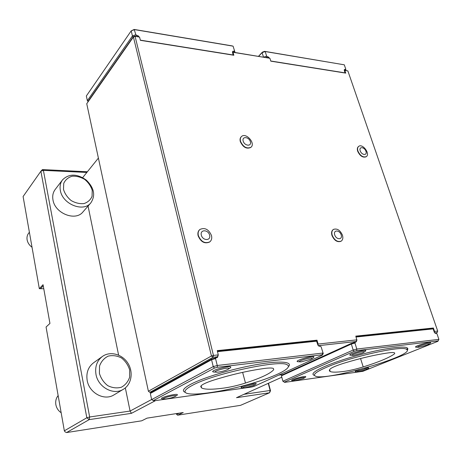<?xml version="1.0" encoding="UTF-8"?>
<svg xmlns="http://www.w3.org/2000/svg" width="462" height="462" viewBox="0 0 462 462"><rect width="100%" height="100%" fill="white"/><g stroke="black" fill="none" stroke-linecap="round" stroke-linejoin="round"><path stroke-width="0.69" d="M344.069 371.402C349.682 370.599 356.063 369.103 363.207 366.926C378.291 362.196 388.525 357.986 393.901 354.29C394.86 353.569 394.993 353.06 394.3 352.76C393.41 352.437 391.528 352.46 388.658 352.829C375.687 354.649 360.764 358.114 343.884 363.224C336.29 365.621 331.676 367.596 330.041 369.15C329.106 370.212 329.146 370.998 330.174 371.5C332.166 372.395 336.798 372.366 344.069 371.402M223.764 388.092C230.769 387.087 238.005 385.406 245.478 383.038C261.117 377.916 270.53 373.458 273.723 369.669L273.4 368.462C272.095 367.862 269.115 367.856 264.46 368.445C248.094 370.715 230.971 374.665 213.092 380.29C205.192 382.911 201.074 385.002 200.727 386.55L201.582 387.924C204.574 389.593 211.966 389.651 223.764 388.092M99.411 373.365L99.538 366.037C101.201 361.492 104.071 358.194 108.16 356.138C112.647 355.099 117.082 355.711 121.477 357.963C125.421 361.088 128.147 365.084 129.655 369.947L129.655 377.142C128.136 381.681 125.358 385.054 121.327 387.254C116.828 388.438 112.312 387.913 107.779 385.666C103.696 382.472 100.907 378.372 99.411 373.365M63.485 189.368L63.744 183.339C65.402 179.793 68.185 177.425 72.101 176.236C76.374 175.935 80.573 176.992 84.696 179.406C88.381 182.49 90.893 186.128 92.221 190.338L92.077 196.286C90.546 199.85 87.844 202.281 83.974 203.586C79.689 203.996 75.421 202.991 71.171 200.566C67.371 197.424 64.807 193.694 63.485 189.368M32.028 247.257C29.337 245.287 27.697 242.804 27.108 239.813C26.704 237.254 27.229 235.037 28.696 233.154L29.389 232.265M61.157 412.739C58.293 410.776 56.526 408.079 55.856 404.631C55.325 401.172 56.087 398.152 58.137 395.576M95.975 374.341C94.802 366.51 97.037 360.481 102.685 356.26C110.534 350.849 122.517 354.342 128.02 363.409C133.657 372.384 131.451 384.788 123.088 389.443C113.329 395.53 98.042 387.162 95.975 374.341M60.349 190.413C59.61 186.255 60.366 182.698 62.624 179.741C69.19 173.521 77.079 173.631 86.284 180.076C94.242 187.924 95.732 195.559 90.743 202.985C83.241 212.532 62.382 204.146 60.349 190.413M86.839 172.447L43.393 170.368L42.406 169.583L40.875 171.223L23.1 196.535L39.322 288.681L43.774 288.744M176.432 413.588L176.611 414.391L179.216 413.155M114.385 394.652L113.744 395.033C104.112 401.039 89.126 392.896 87.162 380.347C86.042 372.672 88.271 366.753 93.844 362.589L102.096 356.676M155.538 400.606L131.456 413.334L89.218 419.623L89.663 416.99L43.393 170.368L40.875 171.223L86.827 417.769L64.345 430.821L65.102 431.901L66.603 432.553L141.695 420.807L147.043 418.139L183.241 412.531L177.61 415.188L240.54 405.341L269.548 392.764L270.518 390.731L270.137 390.477L269.548 392.764L236.509 397.684L281.803 377.223M42.406 169.583L87.387 171.766M83.085 211.781L82.842 212.058C75.404 221.512 54.909 213.409 52.974 199.907C52.264 195.824 53.026 192.319 55.255 189.385L62.416 180.013M39.322 288.681L43.053 284.702L49.942 323.429L46.073 327.021L64.345 430.821M268.52 383.223L270.518 390.731M176.611 414.391L177.61 415.188M131.456 413.334L130.082 411.053L89.663 416.99L86.827 417.769L89.218 419.623L66.603 432.553M243.948 394.323L270.137 390.477L268.243 383.35M125.335 387.895L130.082 411.053L151.623 399.509M98.394 158.079L82.681 177.616M118.613 355.122L88.057 206.069M351.461 343.33L355.521 342.209L354.955 343.041L351.339 344.04L351.461 343.33L281.947 375L281.422 375.82L282.894 381.231L284.679 382.363L282.894 381.231L353.176 350.04L356.803 349.047L438.9 339.374L437.012 333.887L436.105 333.281L435.348 333.362L437.196 332.588L434.678 332.865M149.798 392.348L148.394 391.233L211.452 355.983L213.028 357.282L149.798 392.348L151.831 392.076M317.752 344.531L318.127 344.057L316.996 340.182L217.244 350.623L218.301 354.891L217.313 356.808L213.028 357.282L213.45 355.417L211.452 355.983L133.403 37.012L86.74 103.725L148.394 391.233M218.301 354.891L213.45 355.417L135.095 36.4L133.403 37.012L134.275 36.134L139.576 37.127L134.275 36.134M139.576 37.127L140.367 40.321L233.83 55.249L232.992 52.166L269.906 58.276L232.963 52.281L232.623 52.662M232.605 52.599L232.992 52.166M269.906 58.276L270.796 61.157L345.738 73.123L344.808 70.432L344.381 70.576M344.606 70.374L344.271 70.253M344.265 70.23L347.874 70.929L344.808 70.432M434.43 332.536L434.557 331.416L437.705 331.075L437.196 332.588M434.17 331.843L434.459 331.722M434.557 331.416L433.385 328.003L355.804 336.122L356.855 340.171L356.035 341.528L353.037 342.891M278.702 375.115L282.917 374.555M356.035 341.528L318.289 345.686M318.11 345.472L318.035 344.398M217.313 356.808L215.275 357.929M437.705 331.075L347.874 70.929M432.022 328.58L433.385 328.003M435.348 333.362L434.32 332.293L433.229 329.106L431.745 328.488L355.907 336.452M318.127 344.057L356.953 339.841M315.615 340.852L316.996 340.182M217.342 351.028L315.234 340.719L316.568 341.187L217.498 351.646M209.76 241.892L209.546 242.059C204.626 244.063 200.82 241.972 198.117 235.793C197.528 233.119 198.071 231.058 199.74 229.614L199.775 229.591M250.906 147.314L250.733 147.47C246.523 149.261 243.047 147.303 240.309 141.609C239.766 139.518 240.078 137.907 241.245 136.769L241.308 136.712M341.043 241.222L340.846 241.349C337.179 242.435 334.211 240.465 331.941 235.429C331.19 232.681 331.624 230.723 333.252 229.55L333.327 229.504M366.199 156.693L366.031 156.82C362.786 157.865 360.002 156.023 357.698 151.288C357.028 149.105 357.282 147.528 358.454 146.564L358.547 146.5M341.187 234.858C342.85 239.963 336.296 240.021 334.702 234.869C333.073 229.741 339.616 229.764 341.187 234.858M342.469 235.227C343.249 238.017 342.798 240.003 341.118 241.181C337.451 242.267 334.482 240.292 332.207 235.256C331.456 232.507 331.895 230.544 333.518 229.371C337.191 228.234 340.176 230.186 342.469 235.227M243.174 141.089C241.724 136.082 248.995 136.723 250.375 141.69C251.865 146.679 244.571 146.113 243.174 141.089M240.54 141.395C240.003 139.305 240.309 137.688 241.476 136.55C245.911 132.103 255.913 143.393 250.97 147.257C246.754 149.047 243.278 147.089 240.54 141.395M209.621 235.146C211.169 240.921 202.766 240.997 201.322 235.164C199.827 229.354 208.2 229.389 209.621 235.146M211.492 235.568C212.116 238.311 211.544 240.407 209.788 241.869C204.868 243.872 201.057 241.782 198.354 235.603C197.765 232.923 198.308 230.861 199.977 229.418C204.909 227.31 208.743 229.36 211.492 235.568M360.204 150.82C358.662 146.321 364.478 146.841 365.962 151.299C367.527 155.781 361.706 155.33 360.204 150.82M357.952 151.097C357.282 148.908 357.53 147.332 358.708 146.367C362.589 143.191 370.57 153.985 366.291 156.635C363.04 157.675 360.262 155.833 357.952 151.097M354.955 343.041L356.803 349.047L356.704 350.641L354.14 351.339L353.176 350.04L351.339 344.04L281.422 375.82M356.676 340.465L356.335 341.857M432.992 328.892L356.081 337.012M438.063 340.921L438.9 339.374L437.907 341.303L438.063 340.921L356.704 350.641M325.439 367.764C347.776 357.611 400.669 345.472 406.219 349.139C419.196 354.4 324.11 381.999 315.205 375.999C312.774 374.642 316.187 371.898 325.439 367.764M362.497 352.98L353.592 355.347C346.009 355.861 366.637 349.613 363.889 352.235L362.497 352.98M365.881 369.866L357.888 371.898C352.714 372.176 369.057 367.44 367.157 369.213L365.881 369.866M284.679 382.363L362.872 371.315L437.907 341.303M354.14 351.339L284.39 382.109M352.373 355.342L351.276 355.272C343.636 355.422 367.504 348.186 365.748 350.901L365.038 351.449M357.201 371.887L355.971 371.8C354.377 371.679 355.497 370.963 359.332 369.652M364.229 368.335C367.394 367.677 368.884 367.608 368.693 368.116L368.243 368.468M305.18 377.379L305.671 377.015C307.432 374.786 286.688 380.636 292.741 380.653L293.745 380.728M430.024 343.405L430.648 342.914C431.941 340.69 410.158 347.418 416.701 347.21L417.914 347.268M427.211 345.05L418.855 347.268C412.468 347.759 431.052 342.03 428.95 344.161L427.211 345.05M303.164 378.592L294.594 380.752C288.588 381.011 306.583 375.941 304.158 378.06L303.164 378.592M345.391 70.415L345.299 69.525L345.767 69.098L345.911 70.501M263.704 57.149L266.62 56.133L267.556 56.832L265.714 57.479M267.631 57.785L268.41 56.97L269.462 58.177M267.556 56.832L268.41 56.97M267.839 57.819L268.468 57.161M344.207 69.958L344.565 69.404L345.299 69.525M270.744 60.996L345.027 72.869L344.254 70.201L344.629 69.583M345.767 69.098L344.294 64.813L265.205 51.542L266.62 56.133M258.501 56.306L262.451 52.108L264.634 51.346L265.205 51.542L262.11 52.628L258.633 56.324M263.484 57.115L262.11 52.628L262.451 52.108M344.294 64.813L264.634 51.346M88.173 101.675L87.358 100.67L132.444 35.944L135.822 34.714L136.931 35.505L134.927 36.238M235.06 52.501L233.085 46.154L134.569 29.62L131.202 30.85L86.348 95.986L87.358 100.67L88.386 101.369M133.743 36.671L133.143 36.891L88.219 101.166M133.143 36.891L132.444 35.944L131.202 30.85L134.217 29.447L231.774 45.83L233.085 46.154L235.054 52.495M234.205 52.362L233.83 51.328L234.465 50.866M137.335 36.631L138.005 35.684L139.201 37.018M136.931 35.505L138.005 35.684M137.52 36.66L138.057 35.892M232.432 51.992L232.923 51.178L233.83 51.328M140.321 40.142L233.119 54.978L232.444 52.039L232.981 51.374M134.217 29.447L135.822 34.714M150.329 393.48L150.987 392.538L211.896 358.882L216.378 357.623L215.552 358.593L211.561 359.719L150.329 393.48L151.646 399.601L213.242 366.614L211.561 359.719L211.896 358.882M321.125 346.818L323.244 353.586L321.125 346.818L320.045 346.136L319.086 346.24L317.902 345.039L316.568 341.187M192.256 385.423C213.109 373.752 280.832 359.269 287.277 364.859C293.549 368.127 272.886 377.766 246.246 385.002C219.681 392.302 191.066 396.24 185.828 392.833C183.662 391.326 185.811 388.86 192.256 385.423M214.501 368.075L213.242 366.614L217.25 365.494L217.331 367.29L214.501 368.075L153.297 400.594L154.06 400.814L251.825 387L254.112 386.376L322.268 355.163L323.244 353.586M215.552 358.593L217.25 365.494L322.95 353.037L322.054 354.781L217.331 367.29M216.799 357.576L217.469 357.207L217.538 357.49L216.378 357.623M218.052 355.538L217.469 357.207M151.646 399.601L153.297 400.594M322.268 355.163L322.054 354.781M243.474 387.861L242.302 387.751C235.608 387.624 258.166 381.45 256.052 383.997L255.544 384.372M215.656 372.135L214.859 372.072C204.55 371.956 233.893 363.756 230.521 367.706L229.776 368.243M299.844 361.804L298.856 361.734C290.24 361.81 316.02 354.175 313.756 357.334L313.005 357.9M163.877 398.943L162.942 398.85C155.197 398.579 180.209 392.157 177.154 395.206L176.675 395.536M175 396.552C172.88 397.522 170.12 398.284 166.718 398.827L165.096 398.995C157.178 399.128 179.302 393.457 175.323 396.373L175 396.552M310.678 359.332L301.316 361.815C292.654 362.335 315.176 355.676 311.752 358.737L310.678 359.332M227.731 369.496C225.15 370.691 222.031 371.558 218.376 372.095L217.614 372.176C206.976 372.661 233.091 365.373 228.216 369.219L227.731 369.496M253.517 385.62L244.456 387.889C237.751 388.115 257.213 382.796 254.267 385.21L253.517 385.62M363.207 366.926L360.556 358.535M245.478 383.038L242.625 372.36M43.249 285.816L40.604 288.629M356.375 340.962L356.774 340.783M314.57 375.485C310.695 374.278 313.9 371.356 324.191 366.707C337.526 360.834 362.254 353.447 381.468 349.699C401.617 346.067 410.21 346.252 407.259 350.254M217.648 356.242L218.156 355.959M185.32 392.388C181.549 390.968 183.368 388.247 190.783 384.234C203.228 377.621 232.496 368.797 256.26 364.651C280.099 360.458 293.174 361.694 288.45 366.672M330.174 371.5L329.672 369.623M201.582 387.924L201.126 385.77M123.088 389.443L113.744 395.033M90.743 202.985L82.842 212.058M406.219 349.139L406.67 348.92C407.432 348.798 407.617 349.162 407.224 350.005M363.889 352.235L365.748 350.901M367.157 369.213L368.693 368.116M428.95 344.161L430.648 342.914M304.158 378.06L305.671 377.015M175.323 396.373L177.154 395.206M311.752 358.737L313.756 357.334M228.216 369.219L230.521 367.706M254.267 385.21L256.052 383.997"/></g></svg>
